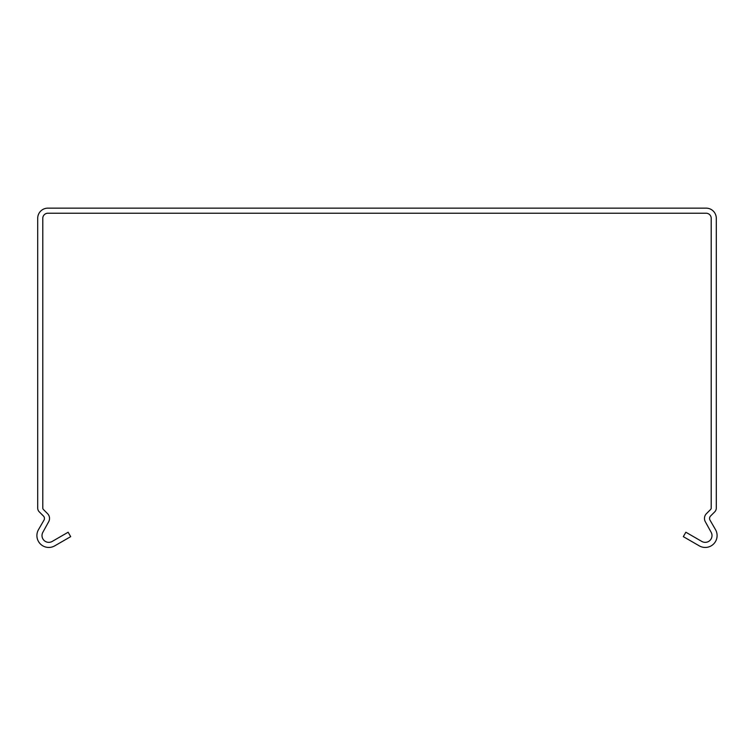 <?xml version="1.0" encoding="UTF-8"?>
<svg xmlns="http://www.w3.org/2000/svg" width="754" height="754" viewBox="0 0 754 754"><rect width="100%" height="100%" fill="white"/><g stroke="black" fill="none" stroke-linecap="round" stroke-linejoin="round"><path stroke-width="1.13" d="M711.211 218.321L711.211 508.045A2.036 2.036 0 0 1 710.617 509.478L706.46 513.634A6.786 6.786 0 0 0 705.376 521.834L711.088 532.173A6.786 6.786 0 0 1 701.823 541.447L685.857 532.23L683.312 536.641L699.278 545.858A11.875 11.875 0 0 0 715.499 529.628L710.014 520.137A3.393 3.393 0 0 1 710.551 516.038L714.707 511.881A5.429 5.429 0 0 0 716.3 508.045L716.3 218.321A10.179 10.179 0 0 0 706.121 208.142L47.879 208.142A10.179 10.179 0 0 0 37.7 218.321L37.7 508.045A5.429 5.429 0 0 0 39.293 511.881L43.449 516.038A3.393 3.393 0 0 1 43.986 520.137L38.501 529.628A11.875 11.875 0 0 0 54.722 545.858L70.688 536.641L68.143 532.23L52.177 541.447A6.786 6.786 0 0 1 42.912 532.173L48.624 521.834A6.786 6.786 0 0 0 47.54 513.634L43.383 509.478A2.036 2.036 0 0 1 42.789 508.045L42.789 218.321A5.09 5.09 0 0 1 47.879 213.231L706.121 213.231A5.09 5.09 0 0 1 711.211 218.321"/></g></svg>
